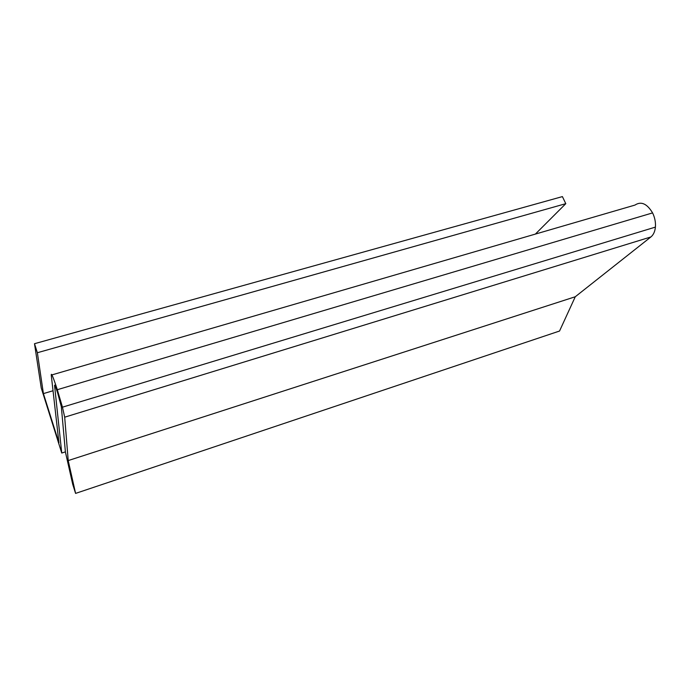 <?xml version="1.0" encoding="UTF-8"?>
<svg xmlns="http://www.w3.org/2000/svg" width="690" height="690" viewBox="0 0 690 690"><rect width="100%" height="100%" fill="white"/><g stroke="black" fill="none" stroke-linecap="round" stroke-linejoin="round"><path stroke-width="1.03" d="M37.364 352.728L43.41 393.611L58.952 442.877L51.258 375.101C51.181 372.272 53.199 377.145 57.313 389.703L62.454 407.178L64.688 417.183L68.207 460.575L75.59 493.402L72.726 484.328L65.403 451.976L61.315 406.617L57.624 392.869C55.58 386.616 54.562 384.158 54.57 385.486L61.755 453.037L41.253 388.013L34.5 343.706L37.364 352.728L565.791 203.671L562.402 196.598L34.5 343.706M53.035 390.747L43.41 393.611M535.388 234.082L565.791 203.671M68.207 460.575L575.27 296.752L650.894 236.955C653.447 234.859 654.948 231.581 655.414 227.105C655.776 222.275 654.836 217.54 652.585 212.9C647.004 203.636 641.131 201.032 634.973 205.077L51.948 374.894M75.59 493.402L559.547 331.028L575.27 296.752M61.755 453.037L65.395 451.872M652.585 212.9L57.313 389.703M64.688 417.183L650.894 236.955M655.414 227.105L62.454 407.178"/></g></svg>
